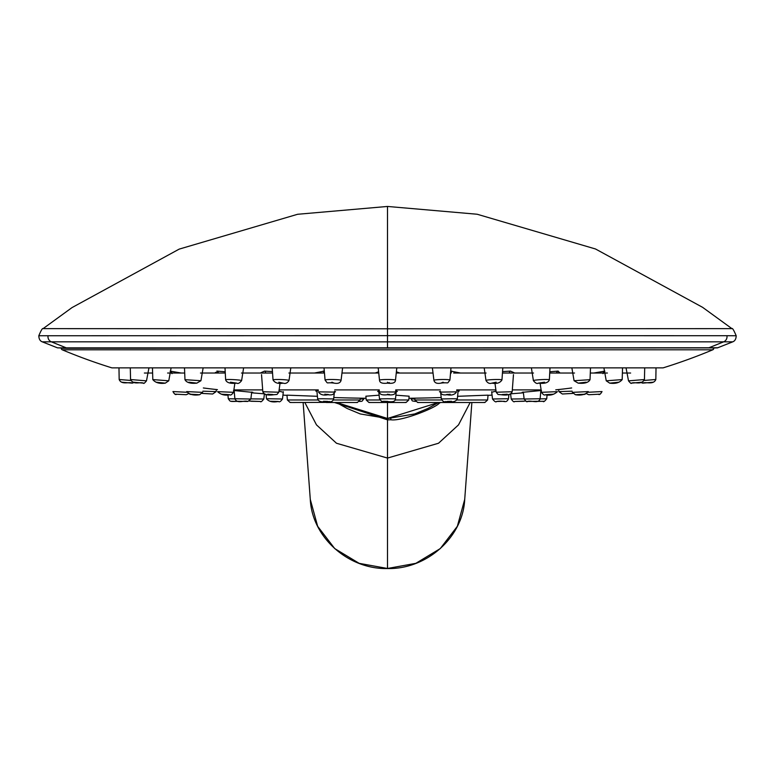 <?xml version="1.0" encoding="UTF-8"?>
<svg xmlns="http://www.w3.org/2000/svg" width="775" height="775" viewBox="0 0 775 775"><rect width="100%" height="100%" fill="white"/><g stroke="black" fill="none" stroke-linecap="round" stroke-linejoin="round"><path stroke-width="1.16" d="M43.08 328.639C42.509 327.941 41.085 330.315 38.808 335.759C38.924 338.985 40.068 341 42.218 341.823L57.311 347.781A1.657 1.657 101.7 0 0 57.612 347.868L717.689 347.781L732.782 341.823L723.637 341.833A5.522 5.386 -89.9 0 0 726.94 335.711L736.192 335.759C733.828 330.198 732.404 327.825 731.92 328.639L702.596 307.326L595.5 248.978L477.148 214.239L387.5 206.45L297.61 214.278L179.19 249.114L72.056 307.568L43.08 328.639L387.5 328.784L387.5 206.489L387.5 307.723M731.92 328.639L387.5 328.784L387.5 335.653L726.94 335.711M57.582 347.859L708.398 347.849A1.657 1.618 90.5 0 0 709.067 347.723L723.637 341.833L387.5 341.872L387.5 347.694M42.218 341.823L387.5 341.872L387.5 335.653L38.808 335.759M440.442 402.506L439.192 403.3C434.891 408.27 401.227 421.493 390.881 419.779L387.5 419.856L334.548 402.506M387.519 418.267L387.5 458.073L336.476 443.242L316.481 424.874L304.837 402.506M464.709 499.41L457.357 526.283L440.287 548.584L415.855 563.328L387.5 568.482L387.5 458.073L438.524 443.242L458.519 424.874L470.163 402.506M387.5 568.482L359.164 563.338L334.732 548.593L317.653 526.303L310.291 499.42C312.063 537.23 348.091 569.431 387.5 568.55L387.5 568.482M717.689 347.781A1.657 1.657 78.4 0 1 717.069 347.897A1.657 1.657 78.4 0 0 717.689 347.781L708.379 347.849M630.637 373.027L622.383 373.027M607.397 373.027L590.298 373.027M574.537 373.027L549.727 373.027M533.51 373.027L502.946 373.027M486.099 373.027L453.666 373.027M433.031 373.027L396.248 373.027M378.752 373.027L341.969 373.027M324.463 373.027L288.901 373.027M272.548 373.027L241.49 373.027M225.273 373.027L200.463 373.027M184.702 373.027L167.603 373.027M152.617 373.027L144.363 373.027M217.436 389.641A552.507 552.507 0 0 1 203.341 387.965M555.762 389.835A552.507 552.507 0 0 0 571.659 387.965M663.119 367.863A552.507 552.507 0 0 0 712.758 349.806A1.657 1.657 -121.8 0 0 713.775 348.275L712.758 349.806L62.242 349.806A552.507 552.507 0 0 0 111.881 367.863L663.119 367.863M366.052 398.263A1655.904 1655.904 0 0 1 333.802 397.536M286.983 395.347A1655.904 1655.904 0 0 1 282.943 395.105M263.975 393.787A1655.904 1655.904 0 0 1 251.613 392.818M234.215 391.298A1655.904 1655.904 0 0 1 233.692 391.249M408.948 398.263A1655.904 1655.904 0 0 0 441.198 397.536M488.017 395.347A1655.904 1655.904 0 0 0 492.057 395.105M511.025 393.787A1655.904 1655.904 0 0 0 523.387 392.818M540.785 391.298A1655.904 1655.904 0 0 0 541.308 391.249M379.392 390.862L377.619 391.404L378.762 391.811M396.238 391.811L397.391 391.394L395.608 390.862M316.927 391.443L315.783 391.017L318.331 390.552M334.529 391.346L335.556 391.762L334.442 392.092L318.448 391.859C320.172 394.678 323.349 395.637 327.99 394.727L324.861 394.175L327.951 394.717C331.894 395.327 334.044 394.456 334.442 392.102M278.952 391.142L283.272 392.266M233.527 390.474L251.681 392.276M252.795 392.247L252.311 392.295M523.319 392.276L522.205 392.247M522.689 392.295L541.473 390.474M491.728 392.266L496.048 391.142M440.558 392.102L456.552 391.859C454.828 394.678 451.651 395.637 447.01 394.727L450.139 394.175L447.049 394.717C443.106 395.327 440.956 394.456 440.558 392.102L439.444 391.762L440.471 391.346M456.669 390.552L459.217 391.017L458.073 391.443M379.111 395.182L365.877 396.209M395.143 399.978L408.793 399.978L409.123 396.19L395.889 395.182M317.401 396.296L286.963 395.153L287.38 399.978L290.131 402.506L290.945 402.38M456.979 399.978L487.62 399.978L488.037 395.153L457.599 396.296M713.775 347.897L61.225 348.275A1.657 1.657 0 0 0 62.242 349.806M460.486 373.027L450.701 371.109M378.617 371.787L375.216 373.027M399.784 373.027L396.383 371.787M324.299 371.109L314.514 373.027M272.451 371.603L264.537 371.099L260.293 373.027M225.205 371.777L216.845 371.099L217.378 373.027M184.624 371.099L184.653 371.806M181.195 373.027L170.51 371.177M514.707 373.027L510.463 371.099L502.549 371.603M604.49 371.177L593.805 373.027M590.395 371.826L590.376 371.099M559.288 372.533L558.155 371.099L549.795 371.777M450.159 401.334L447.437 401.382L450.159 401.334M501.987 401.334L498.616 401.392L501.987 401.334M534.014 401.334L530.245 401.402L534.014 401.334M240.986 401.334L244.755 401.402L240.986 401.334M273.013 401.334L276.384 401.392L273.013 401.334M324.841 401.334L327.563 401.382L324.841 401.334M387.5 401.334L385.562 401.363L387.5 401.334M441.576 382.831L443.91 382.627L441.576 382.831M493.287 382.831L496 382.588L493.287 382.831M540.369 382.831L543.44 382.559L540.369 382.831M580.775 382.831L584.137 382.54L580.775 382.831M612.734 382.831L616.338 382.511L612.734 382.831M634.851 382.831L638.61 382.501L634.851 382.831M646.156 382.831L650.002 382.492L646.156 382.831M128.844 382.831L124.998 382.492L128.844 382.831M140.149 382.831L136.39 382.501L140.149 382.831M162.266 382.831L158.662 382.511L162.266 382.831M194.225 382.831L190.863 382.54L194.225 382.831M234.631 382.831L231.56 382.559L234.631 382.831M281.713 382.831L279 382.588L281.713 382.831M333.424 382.831L331.09 382.627L333.424 382.831M449.161 394.349L446.662 394.475L449.161 394.349M505.348 394.349L502.326 394.504L505.348 394.349M551.064 394.349L547.615 394.523L551.064 394.349M582.238 394.349L578.508 394.543L582.238 394.349M596.12 394.349L592.255 394.552L596.12 394.349M178.88 394.349L182.745 394.552L178.88 394.349M192.762 394.349L196.492 394.543L192.762 394.349M223.936 394.349L227.385 394.523L223.936 394.349M269.652 394.349L272.674 394.504L269.652 394.349M325.839 394.349L328.338 394.475L325.839 394.349M387.5 394.349L389.438 394.446L387.5 394.349M387.5 382.831L389.438 382.666L387.5 382.831M408.793 399.978L406.042 402.506L387.5 402.506L387.5 418.471L438.447 402.506M336.553 402.506L387.5 418.471M387.5 254.907L387.5 223.026M709.009 347.723A1.657 1.618 90.5 0 1 708.35 347.839M66.64 347.868A1.657 1.618 90 0 1 65.991 347.743L51.363 341.833A5.522 5.386 -90.1 0 1 48.06 335.711M64.325 347.743A1.657 1.618 90 0 0 64.993 347.868M390.881 419.779L390.784 418.461M439.192 403.3A1.657 0.688 -122.5 0 1 438.214 402.69M541.105 389.893L512.314 389.893M495.884 389.893L456.727 389.893M440.297 389.893L395.715 389.893M379.285 389.893L334.703 389.893M318.273 389.893L279.116 389.893M262.686 389.893L233.895 389.893M318.021 399.978L287.38 399.978M329.385 401.45L326.314 402.506L357.323 402.506L360.075 399.978L333.308 399.978M379.857 399.978L366.207 399.978L368.958 402.506L387.5 402.506M441.692 399.978L414.925 399.978L417.677 402.506L454.76 402.506M191.415 394.378L190.534 394.446M451.505 401.276L447.243 401.46L451.505 401.276M452.61 398.747L441.363 398.951C442.68 401.595 444.637 402.428 447.223 401.46C452.658 402.487 456.039 401.605 457.347 398.834L452.61 398.747M504.448 401.276L496.649 401.46L504.448 401.276M506.453 398.747L492.522 398.999C494.634 401.644 496 402.467 496.61 401.46C504.835 400.142 505.862 404.007 508.507 398.786L506.453 398.747M537.162 401.276L527.184 401.46L537.162 401.276M539.739 398.747L524.142 399.028C526.254 401.557 527.252 402.37 527.136 401.46C531.795 400.103 538.47 404.095 540.127 398.757L539.739 398.747M237.838 401.276L247.816 401.46L237.838 401.276M235.261 398.747L234.873 398.757C237.392 404.259 243.815 400.016 247.864 401.46L250.858 399.028L235.261 398.747M270.552 401.276L278.351 401.46L270.552 401.276M268.547 398.747L266.493 398.786C268.925 401.683 272.897 402.564 278.39 401.46C279.349 402.37 280.705 401.557 282.478 398.999L268.547 398.747M323.495 401.276L327.757 401.46L323.495 401.276M322.39 398.747L317.653 398.834C318.302 401.595 321.683 402.477 327.777 401.46C330.896 402.341 332.853 401.508 333.637 398.951L322.39 398.747M387.5 398.747L379.508 398.892C383.625 403.31 378.597 400.607 387.5 401.46C392.692 402.302 395.366 401.45 395.492 398.892L387.5 398.747M544.002 401.276L533.568 401.46M532.851 401.382L542.965 401.295C543.42 402.254 544.68 401.402 546.733 398.757L540.117 398.883M562.466 394L571.543 393.458M572.735 393.429L562.34 394.01L558.901 391.617L572.153 391.181M584.466 394.446L583.585 394.378M443.058 382.201L440.888 383.121L443.058 382.201M449.926 380.06C446.293 384.681 449.858 381.968 440.839 383.131C436.935 383.858 434.639 382.927 433.932 380.351A7.992 0.678 -1 0 1 443.581 379.498A7.992 0.678 -1 0 1 449.926 380.06L450.982 367.863M496.194 382.201L491.941 383.121L496.194 382.201M501.967 379.915C500.117 382.947 496.736 384.022 491.844 383.131C489.558 383.964 487.611 383.082 485.993 380.486A7.992 0.639 -2 0 1 497.221 379.498A7.992 0.639 -2 0 1 501.967 379.915L502.81 367.863M544.573 382.201L538.431 383.121L544.573 382.201M549.359 379.789C548.361 382.753 544.67 383.858 538.286 383.131C537.065 384.012 535.428 383.17 533.394 380.612A7.992 0.562 -2.9 0 1 537.705 379.886A7.992 0.562 -2.9 0 1 546.055 379.498A7.992 0.562 -2.9 0 1 549.359 379.789L549.998 367.863M586.094 382.201L578.324 383.121L586.094 382.201M590.027 379.682C588.487 382.618 584.524 383.77 578.15 383.131L574.072 380.719L590.027 379.682L590.502 367.863M618.934 382.201L609.877 383.121L618.934 382.201M622.189 379.595C619.583 382.763 615.408 383.945 609.673 383.131L606.244 380.806L622.189 379.595L622.538 367.863M641.652 382.201L631.712 383.121L641.652 382.201M644.451 379.537C641.206 385.32 635.345 381.62 631.48 383.131C631.393 383.906 630.404 383.15 628.515 380.854L644.451 379.537L644.703 367.863M653.267 382.201L642.872 383.121L653.267 382.201M655.776 379.498L644.267 380.438M121.733 382.201L132.128 383.121L121.733 382.201M119.224 379.517L130.733 380.438M133.348 382.201L143.288 383.121L133.348 382.201M146.485 380.854C144.596 383.15 143.608 383.906 143.52 383.131C139.655 381.62 133.794 385.32 130.549 379.537L146.485 380.854L148.955 367.863M156.066 382.201L165.123 383.121L156.066 382.201M168.756 380.806L165.327 383.131C159.592 383.945 155.417 382.763 152.811 379.595L168.756 380.806L171.11 367.863M188.906 382.201L196.676 383.121L188.906 382.201M200.928 380.719L196.85 383.131C190.476 383.77 186.513 382.618 184.973 379.682L200.928 380.719L203.137 367.863M230.427 382.201L236.569 383.121L230.427 382.201M241.606 380.612C239.572 383.17 237.935 384.012 236.714 383.131C230.33 383.858 226.639 382.753 225.641 379.789A7.992 0.562 2.9 0 1 228.945 379.498A7.992 0.562 2.9 0 1 237.295 379.886A7.992 0.562 2.9 0 1 241.606 380.612L243.612 367.863M278.806 382.201L283.059 383.121L278.806 382.201M289.007 380.486C287.389 383.082 285.442 383.964 283.156 383.131C278.264 384.022 274.883 382.947 273.032 379.915A7.992 0.639 2 0 1 277.779 379.498A7.992 0.639 2 0 1 289.007 380.486L290.799 367.863M331.942 382.201L334.112 383.121L331.942 382.201M341.068 380.351C340.361 382.927 338.065 383.858 334.161 383.131C325.142 381.968 328.707 384.681 325.074 380.06A7.992 0.678 1 0 1 331.419 379.498A7.992 0.678 1 0 1 341.068 380.351L342.608 367.863M451.835 371.099A2.761 0.814 -90 0 0 451.215 373.027M501.309 394.717L507.208 394.175L501.309 394.717M512.178 391.743C511.083 394.62 507.431 395.608 501.222 394.727L498.005 394.456L496.194 392.218L512.178 391.743L513.467 374.635M510.463 371.099A2.761 1.56 -90 0 0 509.272 373.027M545.455 394.717L553.65 394.175L545.455 394.717M541.463 392.305L557.438 391.646C553.98 394.766 549.95 395.793 545.338 394.727C544.486 395.541 543.197 394.727 541.463 392.305L540.107 383.092M558.155 371.099A2.761 2.16 -90 0 0 556.508 373.027M575.563 394.717L585.319 394.175L575.563 394.717M572.337 392.363L588.312 391.588C585.483 394.591 581.192 395.637 575.428 394.727L572.337 392.363M588.961 394.717L599.414 394.175L588.961 394.717M588.186 392.266L602.02 391.559C600.586 394.194 599.366 395.085 598.387 394.243L588.816 394.727L586.82 393.884M604.519 371.312A2.761 2.751 -90 0 0 603.066 373.027M186.039 394.717L175.586 394.175L186.039 394.717M188.18 393.884L186.184 394.727L176.613 394.243C175.634 395.085 174.414 394.194 172.951 391.559L186.814 392.266M170.481 371.312A2.761 2.751 -90 0 1 171.934 373.027M199.437 394.717L189.681 394.175L199.437 394.717M186.688 391.588L202.662 392.363L199.572 394.727C193.808 395.637 189.517 394.591 186.688 391.588M229.545 394.717L221.35 394.175L229.545 394.717M233.537 392.305C231.803 394.727 230.514 395.541 229.662 394.727C225.05 395.793 221.02 394.766 217.562 391.646L233.537 392.305L234.893 383.092M216.845 371.099A2.761 2.16 -90 0 1 218.492 373.027M273.691 394.717L267.792 394.175L273.691 394.717M278.806 392.218L276.995 394.456L273.778 394.727C267.569 395.608 263.917 394.62 262.822 391.743L278.806 392.218L280.046 383.053M264.537 371.099A2.761 1.56 -90 0 1 265.728 373.027M323.165 371.099A2.761 0.814 -90 0 1 323.785 373.027M387.5 394.717L387.5 394.175L387.5 394.717C382.201 395.347 379.537 394.436 379.508 391.976L395.492 391.976C395.463 394.436 392.799 395.347 387.5 394.727M387.5 382.201L387.5 383.121L387.5 382.201M395.492 380.205C395.337 382.792 392.673 383.77 387.5 383.131C382.327 383.77 379.663 382.792 379.508 380.205A7.992 0.698 0 0 1 387.5 379.498A7.992 0.698 0 0 1 395.492 380.205L396.8 367.863M359.503 401.44L361.954 401.266L363.872 398.922L360.162 399.018M260.303 401.46L251.216 401.276M249.502 401.082L260.342 401.46C260.691 402.351 261.843 401.537 263.791 399.009L250.877 398.873M241.432 401.46L230.998 401.276M234.883 398.883L228.267 398.757L227.908 394.698M524.123 398.873L511.209 399.009L510.609 394.039M523.784 401.276L514.697 401.46M414.838 399.018L411.128 398.922L411.05 398.234M203.457 393.458L212.534 394M202.847 391.181L216.099 391.617L216.409 389.534M61.225 347.946L58.58 347.907M736.202 335.759C736.076 338.985 734.933 341 732.782 341.823M310.3 499.584L303.132 402.506M471.868 402.506L464.7 499.584M464.709 499.42C462.937 537.23 426.909 569.431 387.5 568.55M713.775 347.946L716.362 347.907M291.042 402.506L326.411 402.38M356.519 402.38L357.323 402.506M360.075 399.978L360.239 398.185M405.238 402.38L406.042 402.506M369.762 402.38L368.958 402.506M366.207 399.978L365.877 396.19M418.481 402.38L417.677 402.506M414.925 399.978L414.761 398.185M487.62 399.978L484.869 402.506L447.785 402.506L445.615 401.45M448.686 402.506L447.785 402.506L448.589 402.38M483.958 402.506L484.869 402.506L484.055 402.38M119.176 379.498C121.433 385.214 129.347 381.532 132.37 383.131L134.249 382.414L132.38 383.131C129.347 381.532 121.433 385.214 119.176 379.498L118.972 367.863M457.347 398.834L458.151 390.677M441.363 398.951L440.636 392.479M508.507 398.786L508.913 394.427M492.522 398.999L491.66 391.714M540.127 398.757L540.863 390.484M524.142 399.028L523.29 392.024M250.858 399.028L251.71 392.024M234.873 398.757L234.137 390.484M282.478 398.999L283.34 391.714M266.493 398.786L266.087 394.427M333.637 398.951L334.364 392.479M317.653 398.834L316.849 390.677M395.492 398.892L396.325 390.968M379.508 398.892L378.675 390.968M655.824 379.498C653.567 385.214 645.653 381.532 642.63 383.131L640.751 382.414L642.63 383.131C645.653 381.532 653.567 385.214 655.824 379.498L656.028 367.863M558.901 391.617L558.591 389.534M433.932 380.351L432.392 367.863M485.993 380.486L484.201 367.863M533.394 380.612L531.388 367.863M574.072 380.719L571.863 367.863M606.244 380.806L603.89 367.863M628.515 380.854L626.045 367.863M130.549 379.537L130.297 367.863M152.811 379.595L152.462 367.863M184.973 379.682L184.498 367.863M225.641 379.789L225.002 367.863M273.032 379.915L272.19 367.863M325.074 380.06L324.018 367.863M496.194 392.218L494.954 383.053M557.496 373.027L559.521 372.349L558.901 373.027M604.858 371.206L602.989 373.666M172.011 373.666L170.142 371.206M216.099 373.027L215.479 372.349L217.504 373.027M262.822 391.743L261.533 374.635M379.508 380.205L378.2 367.863M363.872 398.922L363.95 398.234M263.791 399.009L264.391 394.039M242.149 401.382L236.239 401.373C228.799 401.76 230.33 401.101 228.267 398.757M546.733 398.757L547.092 394.698M525.498 401.082L514.658 401.46C514.154 402.39 513.011 401.576 511.209 399.009M415.497 401.44L412.329 400.917L411.128 398.922M202.265 393.429L212.66 394.01L216.099 391.617M336.486 402.506L347.181 408.502L360.239 413.937L387.5 418.529L414.761 413.937L428.081 408.377L438.514 402.506"/></g></svg>
